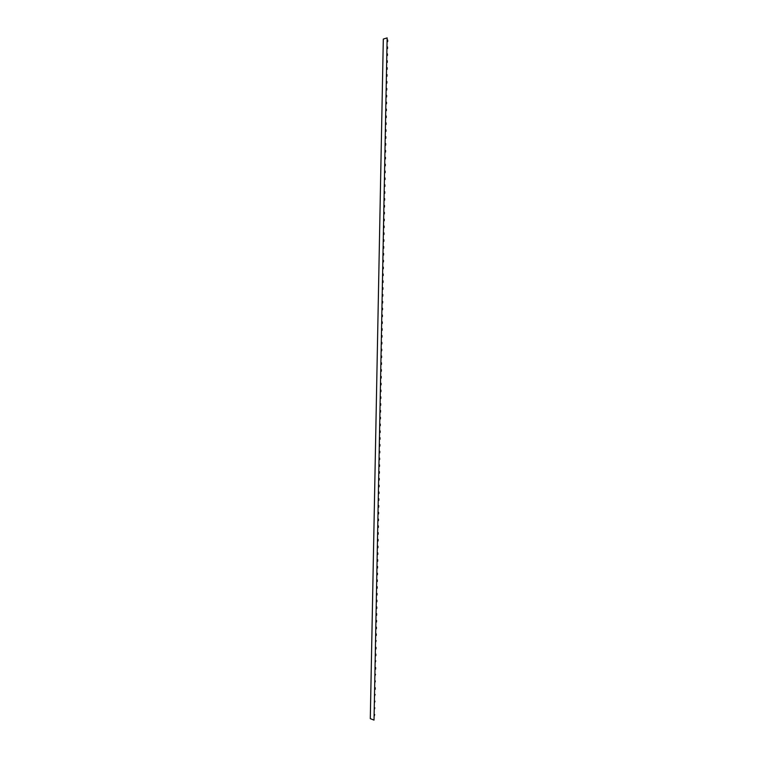 <?xml version="1.0" encoding="UTF-8"?>
<svg xmlns="http://www.w3.org/2000/svg" width="758" height="758" viewBox="0 0 758 758"><rect width="100%" height="100%" fill="white"/><g stroke="black" fill="none" stroke-linecap="round" stroke-linejoin="round"><path stroke-width="1.14" d="M387.139 37.9L374.016 720.1L370.302 718.65L383.311 39.065L387.139 37.9L374.016 720.1M387.12 41.472L387.67 41.652L387.698 40.051L387.149 39.871M387.67 41.652L387.111 41.823M380.544 383.264L381.094 383.292L380.544 383.292M381.094 383.292L381.066 384.865L380.516 384.865M386.987 48.398L387.537 48.569L387.565 46.968L387.016 46.788M387.537 48.569L386.978 48.73M386.855 55.315L387.404 55.486L387.433 53.884L386.883 53.714M387.404 55.486L386.845 55.637M386.722 62.232L387.272 62.393L387.3 60.792L386.751 60.631M387.272 62.393L386.713 62.554M386.589 69.139L387.139 69.3L387.167 67.708L386.618 67.538M387.139 69.3L386.58 69.452M386.457 76.056L387.006 76.207L387.035 74.616L386.485 74.455M387.006 76.207L386.447 76.359M386.324 82.963L386.874 83.115L386.902 81.513L386.353 81.362M386.874 83.115L386.315 83.257M386.192 89.87L386.741 90.022L386.769 88.421L386.22 88.269M386.741 90.022L386.182 90.164M386.059 96.778L386.608 96.92L386.637 95.328L386.087 95.176M386.608 96.92L386.049 97.062M385.926 103.675L386.476 103.818L386.504 102.226L385.955 102.074M386.476 103.818L385.917 103.95M385.794 110.573L386.343 110.715L386.372 109.124L385.822 108.981M386.343 110.715L385.784 110.848M385.661 117.481L386.21 117.613L386.239 116.012L385.689 115.879M386.21 117.613L385.651 117.736M385.528 124.369L386.078 124.502L386.106 122.91L385.557 122.777M386.078 124.502L385.519 124.625M385.396 131.267L385.945 131.399L385.974 129.798L385.424 129.675M385.945 131.399L385.386 131.513M385.263 138.155L385.813 138.288L385.841 136.686L385.291 136.563M385.813 138.288L385.254 138.401M385.13 145.053L385.68 145.166L385.708 143.575L385.159 143.452M385.68 145.166L385.121 145.28M384.998 151.941L385.547 152.055L385.576 150.463L385.026 150.34M385.547 152.055L384.988 152.159M384.865 158.82L385.415 158.934L385.443 157.342L384.893 157.228M385.415 158.934L384.856 159.038M384.732 165.708L385.282 165.822L385.31 164.221L384.761 164.116M385.282 165.822L384.723 165.917M384.6 172.587L385.149 172.691L385.178 171.1L384.628 170.995M385.149 172.691L384.59 172.786M384.467 179.466L385.017 179.57L385.045 177.978L384.495 177.874M385.017 179.57L384.458 179.665M384.334 186.345L384.884 186.449L384.912 184.857L384.363 184.753M384.884 186.449L384.325 186.534M384.202 193.224L384.751 193.318L384.78 191.727L384.23 191.632M384.751 193.318L384.192 193.404M384.069 200.093L384.619 200.188L384.647 198.596L384.098 198.501M384.619 200.188L384.06 200.264M383.936 206.962L384.486 207.057L384.514 205.465L383.965 205.371M384.486 207.057L383.936 207.133M383.804 213.832L384.353 213.917L384.391 212.335L383.832 212.24M384.353 213.917L383.804 213.993M383.671 220.701L384.221 220.786L384.259 219.195L383.7 219.109M384.221 220.786L383.671 220.853M383.539 227.561L384.088 227.646L384.126 226.055L383.567 225.979M384.088 227.646L383.539 227.703M383.406 234.43L383.965 234.506L383.993 232.914L383.434 232.839M383.965 234.506L383.406 234.563M383.273 241.29L383.832 241.357L383.861 239.774L383.302 239.699M383.832 241.357L383.273 241.414M383.141 248.15L383.7 248.217L383.728 246.625L383.169 246.558M383.7 248.217L383.141 248.264M383.008 255.001L383.567 255.067L383.595 253.485L383.046 253.418M383.567 255.067L383.008 255.114M382.875 261.861L383.434 261.917L383.463 260.335L382.913 260.269M383.434 261.917L382.875 261.965M382.752 268.711L383.302 268.768L383.33 267.176L382.781 267.119M383.302 268.768L382.743 268.806M382.619 275.561L383.169 275.609L383.197 274.026L382.648 273.97M383.169 275.609L382.61 275.647M382.487 282.402L383.036 282.459L383.065 280.867L382.515 280.82M383.036 282.459L382.487 282.488M382.354 289.253L382.904 289.3L382.932 287.718L382.383 287.67M382.904 289.3L382.354 289.329M382.221 296.094L382.771 296.141L382.809 294.559L382.25 294.511M382.771 296.141L382.221 296.16M382.089 302.935L382.638 302.973L382.676 301.39L382.117 301.352M382.638 302.973L382.089 302.992M381.956 309.776L382.515 309.814L382.544 308.231L381.985 308.193M382.515 309.814L381.956 309.832M381.824 316.617L382.383 316.645L382.411 315.063L381.861 315.034M382.383 316.645L381.824 316.654M381.691 323.448L382.25 323.476L382.278 321.894L381.729 321.866M382.25 323.476L381.691 323.486M382.117 330.308L381.558 330.308L382.117 330.308L382.146 328.726L381.596 328.697M381.985 337.13L381.435 337.13L381.985 337.13L382.013 335.557L381.464 335.529M381.852 343.961L381.302 343.952L381.852 343.961L381.88 342.379L381.331 342.36M381.719 350.783L381.17 350.774L381.719 350.783L381.757 349.201L381.198 349.192M381.587 357.605L381.037 357.596L381.587 357.605L381.625 356.023L381.066 356.014M381.492 362.845L380.933 362.836L381.492 362.845L381.464 364.418L380.904 364.418M381.359 369.658L380.81 369.658L381.359 369.658L381.331 371.24L380.772 371.231M380.677 376.451L381.227 376.48L380.677 376.48M381.227 376.48L381.198 378.053L380.649 378.053M380.961 390.105L380.412 390.105L380.961 390.105L380.933 391.678L380.383 391.687M380.279 396.879L380.838 396.908L380.279 396.917M380.838 396.908L380.8 398.49L380.251 398.5M380.156 403.682L380.706 403.72L380.146 403.73M380.706 403.72L380.677 405.293L380.118 405.303M380.023 410.485L380.573 410.523L380.023 410.542M380.573 410.523L380.544 412.096L379.985 412.115M379.891 417.279L380.44 417.326L379.891 417.345M380.44 417.326L380.412 418.899L379.862 418.918M379.758 424.073L380.308 424.12L379.758 424.148M380.308 424.12L380.279 425.702L379.73 425.721M379.625 430.876L380.184 430.923L379.625 430.951M380.184 430.923L380.146 432.496L379.597 432.524M379.502 437.66L380.052 437.717L379.493 437.754M380.052 437.717L380.023 439.289L379.464 439.327M379.37 444.453L379.919 444.51L379.37 444.548M379.919 444.51L379.891 446.083L379.332 446.121M379.237 451.247L379.786 451.304L379.237 451.342M379.786 451.304L379.758 452.877L379.208 452.914M379.104 458.031L379.654 458.097L379.104 458.135M379.654 458.097L379.625 459.67L379.076 459.708M378.972 464.815L379.531 464.881L378.972 464.929M379.531 464.881L379.493 466.454L378.943 466.502M378.848 471.599L379.398 471.675L378.839 471.722M379.398 471.675L379.37 473.238L378.81 473.295M378.716 478.374L379.265 478.459L378.716 478.506M379.265 478.459L379.237 480.022L378.678 480.079M378.583 485.158L379.133 485.234L378.583 485.291M379.133 485.234L379.104 486.807L378.555 486.863M378.45 491.933L379 492.018L378.45 492.075M379 492.018L378.972 493.591L378.422 493.647M378.327 498.707L378.877 498.792L378.318 498.859M378.877 498.792L378.839 500.365L378.289 500.422M378.195 505.482L378.744 505.567L378.195 505.633M378.744 505.567L378.716 507.14L378.157 507.206M378.062 512.247L378.612 512.342L378.062 512.417M378.612 512.342L378.583 513.915L378.034 513.981M377.929 519.012L378.479 519.116L377.929 519.192M378.479 519.116L378.45 520.68L377.901 520.755M377.806 525.777L378.356 525.881L377.797 525.957M378.356 525.881L378.318 527.454L377.768 527.53M377.674 532.542L378.223 532.656L377.674 532.732M378.223 532.656L378.195 534.219L377.636 534.295M377.541 539.308L378.09 539.421L377.541 539.497M378.09 539.421L378.062 540.985L377.512 541.07M377.418 546.063L377.958 546.177L377.408 546.272M377.958 546.177L377.929 547.75L377.38 547.835M377.285 552.819L377.835 552.942L377.276 553.037M377.835 552.942L377.797 554.505L377.247 554.6M377.152 559.575L377.702 559.698L377.152 559.792M377.702 559.698L377.674 561.261L377.114 561.365M377.02 566.33L377.569 566.463L377.02 566.558M377.569 566.463L377.541 568.026L376.991 568.121M376.897 573.086L377.437 573.209L376.887 573.313M377.437 573.209L377.408 574.772L376.859 574.877M376.764 579.832L377.313 579.965L376.754 580.069M377.313 579.965L377.285 581.528L376.726 581.632M376.631 586.578L377.181 586.72L376.631 586.825M377.181 586.72L377.152 588.284L376.603 588.388M376.508 593.325L377.048 593.467L376.499 593.58M377.048 593.467L377.02 595.03L376.47 595.144M376.375 600.071L376.925 600.213L376.366 600.327M376.925 600.213L376.887 601.776L376.338 601.89M376.243 606.807L376.792 606.959L376.243 607.073M376.792 606.959L376.764 608.522L376.214 608.636M376.12 613.544L376.66 613.696L376.11 613.819M376.66 613.696L376.631 615.259L376.082 615.382M375.987 620.281L376.536 620.442L375.977 620.565M376.536 620.442L376.499 622.005L375.949 622.129M375.854 627.018L376.404 627.179L375.854 627.311M376.404 627.179L376.375 628.742L375.816 628.865M375.731 633.754L376.271 633.915L375.722 634.048M376.271 633.915L376.243 635.479L375.693 635.611M375.598 640.482L376.148 640.652L375.589 640.785M376.148 640.652L375.561 642.348M375.466 647.209L376.015 647.379L375.466 647.521M376.015 647.379L375.987 648.943L375.428 649.085M375.343 653.936L375.883 654.116L375.333 654.258M375.883 654.116L375.854 655.67L375.305 655.812M375.21 660.663L375.76 660.843L375.201 660.985M375.76 660.843L375.172 662.549M375.077 667.381L375.627 667.571L375.077 667.713M375.627 667.571L375.598 669.125L375.039 669.276M374.954 674.108L375.494 674.288L374.945 674.449M375.494 674.288L374.916 676.003M374.822 680.826L375.371 681.016L374.812 681.167M375.371 681.016L374.784 682.731M374.689 687.544L375.238 687.733L374.689 687.894M375.238 687.733L375.21 689.287L374.651 689.448M374.566 694.252L375.106 694.451L374.556 694.612M375.106 694.451L374.528 696.176M374.433 700.97L374.983 701.169L374.424 701.34M374.983 701.169L374.395 702.893M374.3 707.678L374.85 707.877L374.3 708.048M374.85 707.877L374.272 709.611M374.177 714.387L374.717 714.595L374.168 714.766M374.717 714.595L374.139 716.319"/></g></svg>
